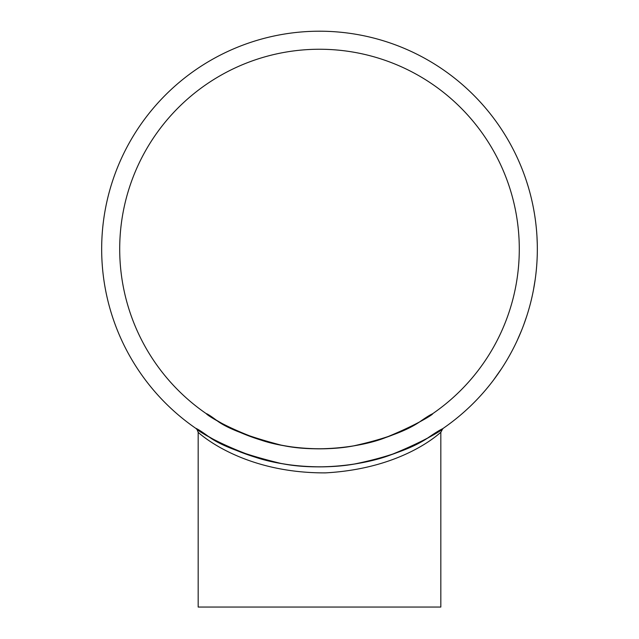 <?xml version="1.0" encoding="UTF-8"?>
<svg xmlns="http://www.w3.org/2000/svg" width="639" height="639" viewBox="0 0 639 639"><rect width="100%" height="100%" fill="white"/><g stroke="black" fill="none" stroke-linecap="round" stroke-linejoin="round"><path stroke-width="0.96" d="M198.178 432.355L198.178 607.05L440.822 607.05L440.822 432.355C441.142 431.437 405.07 468.499 325.395 472.884C239.665 473.219 196.868 430.99 198.178 432.355C197.076 429.288 196.421 428.05 196.221 428.641M101.665 249.042A217.835 217.835 0 0 0 428.418 437.691A217.835 217.835 0 0 0 428.418 60.393A217.835 217.835 0 0 0 101.665 249.042M501.743 368.368L493.612 379.949M499.746 371.363L499.379 371.906M495.76 377.05L495.433 377.497M514.451 346.234L512.742 349.597M511.687 351.602L511.424 352.089M510.825 353.191L510.154 354.421M509.874 354.917L507.869 358.447M521.512 330.547L517.095 340.731M521.144 331.449L520.665 332.623M519.108 336.274L518.796 336.985M517.007 340.938L515.913 343.247M526.919 315.602L523.621 325.123M530.626 302.686L530.394 303.589M529.899 305.482L528.757 309.572M532.303 295.585L531.792 297.886M530.65 302.598L530.482 303.237M530.035 304.955L529.915 305.41M529.787 305.873L529.427 307.191M529.316 307.599L529.204 308.014M535.194 279.483L533.421 290.146M535.099 280.162L534.915 281.408M534.292 285.337L534.164 286.096M533.381 290.37L532.878 292.87M536.88 263.188L536.6 266.95M536.401 269.203L536.353 269.754M536.225 271L536.081 272.398M536.017 272.957L535.538 276.999M537.303 252.653A217.835 217.835 0 0 1 537.024 260.696M537.04 237.644L537.072 238.379M537.119 239.29L537.135 239.793M537.239 242.516L537.255 243.06M537.327 247.357L537.295 244.809M537.311 245.791L537.327 246.814M537.327 247.597L537.335 248.835M537.335 247.82L537.335 249.402M536.976 236.558L537.287 244.441M535.242 218.889L535.69 222.284M536.345 228.259L536.417 229.089M536.592 231.022A217.835 217.835 0 0 1 536.8 233.786M532.543 203.585L533.293 207.284M533.717 209.504L533.821 210.047M534.036 211.277L534.276 212.659M534.372 213.218L535.003 217.236M523.133 171.667L524.507 175.39M526.121 180.054L524.946 176.628M527.215 183.417L527.622 184.703M528.149 186.444L528.541 187.762M528.677 188.249L529.515 191.181M521.057 166.42L522.127 169.079M515.673 154.342A217.835 217.835 0 0 1 516.983 157.098M519.06 161.699L519.571 162.881M506.176 136.77A217.835 217.835 0 0 1 514.323 151.603M500.497 127.824L500.944 128.495M503.244 132.041L505.369 135.436M255.744 457.34C198.146 436.876 182.307 417.299 208.226 436.317C220.479 445.647 244.721 454.688 280.968 463.443C317.623 470.903 363.487 465.256 390.613 454.944C445.223 432.938 456.366 418.01 426.996 438.506C410.877 448.961 386.443 457.516 353.679 464.178C321.497 469.737 281.799 466.103 255.744 457.34M119.701 249.042A199.799 199.799 0 0 0 419.4 422.067A199.799 199.799 0 0 0 419.4 76.017A199.799 199.799 0 0 0 119.701 249.042M385.461 437.635C435.223 417.379 444.049 404.567 419.28 422.139C405.501 431.405 383.408 439.36 353.016 446.006C323.198 451.597 284.858 448.259 260.984 440.079C207.907 421.181 194.735 403.96 216.182 420.047C226.07 428.01 247.628 436.349 280.864 445.064C315.163 452.899 360.939 447.38 385.461 437.635L385.413 437.651M520.993 166.252L518.82 161.164M528.437 187.419L526.544 181.34M534.579 214.496L533.581 208.785M537.255 242.996L537.231 242.389M537.223 242.101L537.167 240.456M535.873 274.243L536.464 268.476M530.17 304.444L530.274 304.044M530.61 302.766L530.841 301.832M531.065 300.937L531.4 299.563M509.243 356.043L512.031 350.955M440.822 432.355L442.771 428.641M383.815 438.202L383.392 438.346"/></g></svg>
